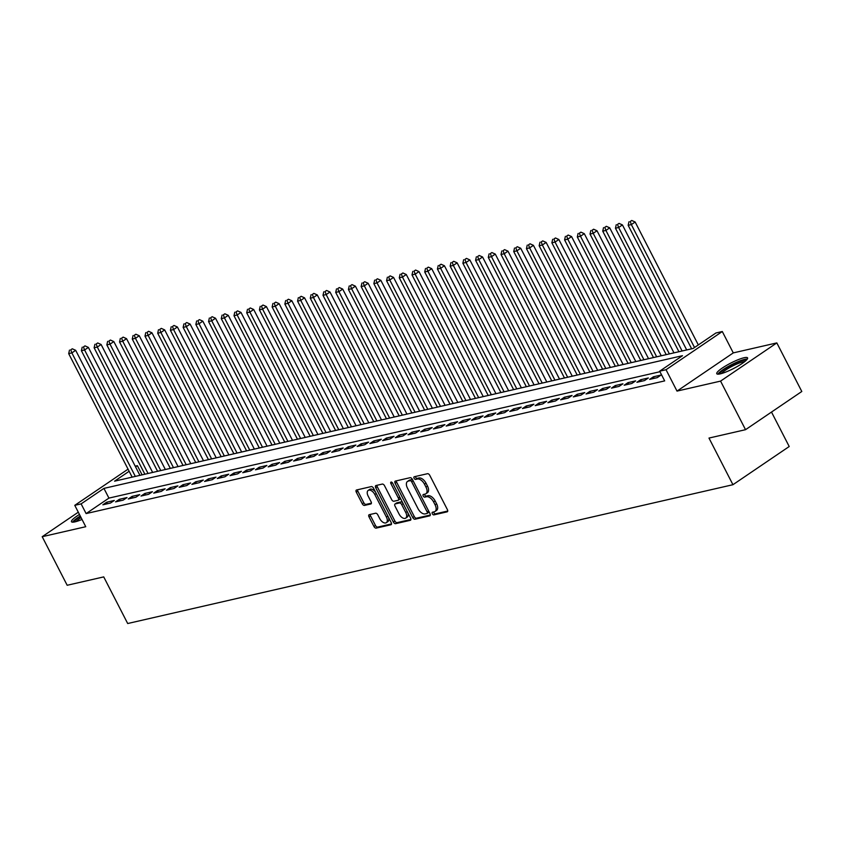 <?xml version="1.0" encoding="UTF-8"?>
<svg xmlns="http://www.w3.org/2000/svg" width="844" height="844" viewBox="0 0 844 844"><rect width="100%" height="100%" fill="white"/><g stroke="black" fill="none" stroke-linecap="round" stroke-linejoin="round"><path stroke-width="1.27" d="M432.318 513.753A1.53 0.855 -124.2 0 0 433.879 514.882L447.141 511.844A2.184 1.224 -124.2 0 0 447.383 511.738A2.184 1.224 -124.2 0 0 447.404 509.649L429.754 475.32A2.184 1.224 -124.2 0 0 427.528 473.695L414.267 476.744A1.53 0.855 -124.2 0 0 414.098 476.818A1.53 0.855 -124.2 0 0 414.087 478.274A1.53 0.855 -124.2 0 0 415.638 479.413L417.358 479.012A6.974 3.903 -124.2 0 1 424.49 484.203L425.956 487.062A6.974 3.903 -124.2 0 1 425.882 493.751A6.974 3.903 -124.2 0 1 425.102 494.088L423.382 494.478A1.53 0.855 -124.2 0 0 423.213 494.552A1.53 0.855 -124.2 0 0 423.203 496.019A1.53 0.855 -124.2 0 0 424.754 497.148L426.473 496.757A6.974 3.903 -124.2 0 1 433.605 501.948L435.071 504.807A6.974 3.903 -124.2 0 1 434.998 511.485A6.974 3.903 -124.2 0 1 434.217 511.823L432.508 512.213A1.53 0.855 -124.2 0 0 432.328 512.287A1.53 0.855 -124.2 0 0 432.318 513.753M433.605 511.96A1.53 0.855 -124.2 0 0 433.837 512.719A1.53 0.855 -124.2 0 0 435.398 513.859L447.742 511.021M415.375 476.491A1.53 0.855 -124.2 0 0 415.607 477.24A1.53 0.855 -124.2 0 0 417.168 478.379L418.877 477.989L417.358 479.012M424.49 494.225A1.53 0.855 -124.2 0 0 424.722 494.985A1.53 0.855 -124.2 0 0 426.283 496.114L427.992 495.723L426.473 496.757M79.463 514.46A17.313 3.049 -27.2 0 0 71.466 521.719A17.313 3.049 -27.2 0 0 75 521.856A17.313 3.049 -27.2 0 0 82.016 519.45M720.312 373.85A17.313 3.049 -27.2 0 0 738.099 366.032A17.313 3.049 -27.2 0 0 747.573 357.888A17.313 3.049 -27.2 0 0 744.028 357.75A17.313 3.049 -27.2 0 0 726.241 365.568A17.313 3.049 -27.2 0 0 716.767 373.713A17.313 3.049 -27.2 0 0 720.312 373.85M369.271 514.671A2.184 1.224 -124.2 0 0 369.028 514.777A2.184 1.224 -124.2 0 0 369.007 516.866L373.955 526.498A2.184 1.224 -124.2 0 0 376.181 528.122L390.909 524.746A2.184 1.224 -124.2 0 0 391.152 524.641A2.184 1.224 -124.2 0 0 391.173 522.552L373.533 488.212A2.184 1.224 -124.2 0 0 371.307 486.598L356.579 489.974A2.184 1.224 -124.2 0 0 356.337 490.079A2.184 1.224 -124.2 0 0 356.305 492.168L362.287 503.805A2.184 1.224 -124.2 0 0 364.513 505.419L370.822 503.973A2.184 1.224 -124.2 0 0 371.065 503.868A2.184 1.224 -124.2 0 0 371.086 501.779L368.121 496.008A5.824 3.27 -124.2 0 1 368.184 490.427A5.824 3.27 -124.2 0 1 374.799 494.478L386.415 517.087A5.824 3.27 -124.2 0 1 386.352 522.668A5.824 3.27 -124.2 0 1 379.737 518.617L377.806 514.851A2.184 1.224 -124.2 0 0 375.569 513.226L369.271 514.671M659.955 371.719L108.929 498.108L86.12 513.585L81.119 503.879L74.768 505.334L128.056 469.158M745.537 429.691L720.565 381.108L776.828 342.907L801.8 391.489L745.537 429.691L708.981 438.068L732.94 484.709L127.697 623.526L103.728 576.895L67.172 585.272L42.2 536.7L85.75 526.709L74.768 505.334M776.828 342.907L733.278 352.897L677.015 391.099L720.565 381.108M677.015 391.099L666.032 369.714L659.67 371.181L682.479 355.693L103.928 488.391L81.119 503.879M86.12 513.585L664.671 380.897L659.67 371.181M412.769 517.594A2.184 1.224 -124.2 0 0 414.995 519.218L429.723 515.842A2.184 1.224 -124.2 0 0 429.965 515.737A2.184 1.224 -124.2 0 0 429.997 513.648L412.347 479.308A2.184 1.224 -124.2 0 0 410.121 477.693L395.393 481.069A2.184 1.224 -124.2 0 0 395.15 481.175A2.184 1.224 -124.2 0 0 395.129 483.264L412.769 517.594L414.288 516.56A2.184 1.224 -124.2 0 0 416.514 518.184L430.324 515.019M410.321 520.294L395.593 523.67A2.184 1.224 -124.2 0 1 393.357 522.046L375.717 487.716A2.184 1.224 -124.2 0 1 375.738 485.627A2.184 1.224 -124.2 0 1 375.981 485.522L382.29 484.076A2.184 1.224 -124.2 0 1 384.516 485.701L391.669 499.616A2.184 1.224 -124.2 0 0 393.895 501.241L398.083 500.281A2.184 1.224 -124.2 0 0 398.326 500.175A2.184 1.224 -124.2 0 0 398.347 498.087L390.899 483.591A1.53 0.855 -124.2 0 1 390.92 482.135A1.53 0.855 -124.2 0 1 392.65 483.19L410.585 518.1A2.184 1.224 -124.2 0 1 410.564 520.189A2.184 1.224 -124.2 0 1 410.321 520.294L410.743 519.999M78.292 512.192L42.2 536.7M649.627 379.389L657.254 377.637L661.052 375.052L653.425 376.804L649.627 379.389M636.914 382.3L644.542 380.56L648.34 377.975L640.712 379.726L636.914 382.3M624.191 385.223L631.818 383.471L635.627 380.887L627.999 382.638L624.191 385.223M611.478 388.134L619.106 386.383L622.914 383.809L615.276 385.56L611.478 388.134M598.765 391.057L606.393 389.306L610.191 386.721L602.563 388.472L598.765 391.057M586.053 393.969L593.68 392.217L597.478 389.643L589.851 391.394L586.053 393.969M573.329 396.891L580.957 395.14L584.765 392.555L577.138 394.306L573.329 396.891M560.616 399.803L568.244 398.051L572.053 395.477L564.414 397.218L560.616 399.803M547.904 402.715L555.531 400.974L559.329 398.389L551.702 400.14L547.904 402.715M535.191 405.637L542.819 403.886L546.617 401.301L538.989 403.052L535.191 405.637M522.468 408.549L530.095 406.797L533.904 404.223L526.276 405.975L522.468 408.549M509.755 411.471L517.383 409.72L521.191 407.135L513.553 408.886L509.755 411.471M497.042 414.383L504.67 412.632L508.468 410.057L500.84 411.809L497.042 414.383M484.329 417.305L491.957 415.554L495.755 412.969L488.127 414.721L484.329 417.305M471.606 420.217L479.234 418.466L483.042 415.892L475.415 417.632L471.606 420.217M458.893 423.129L466.521 421.388L470.33 418.803L462.691 420.555L458.893 423.129M446.181 426.051L453.808 424.3L457.606 421.715L449.979 423.466L446.181 426.051M433.468 428.963L441.096 427.212L444.893 424.637L437.266 426.389L433.468 428.963M420.745 431.885L428.372 430.134L432.181 427.549L424.553 429.301L420.745 431.885M408.032 434.797L415.659 433.046L419.468 430.472L411.83 432.223L408.032 434.797M395.319 437.719L402.947 435.968L406.745 433.383L399.117 435.135L395.319 437.719M382.606 440.631L390.234 438.88L394.032 436.306L386.404 438.047L382.606 440.631M369.883 443.554L377.511 441.802L381.319 439.218L373.692 440.969L369.883 443.554M357.17 446.465L364.798 444.714L368.606 442.129L360.968 443.881L357.17 446.465M344.457 449.377L352.085 447.637L355.883 445.052L348.255 446.803L344.457 449.377M331.745 452.3L339.372 450.548L343.17 447.964L335.543 449.715L331.745 452.3M319.021 455.211L326.649 453.46L330.458 450.886L322.83 452.637L319.021 455.211M306.309 458.134L313.936 456.382L317.745 453.798L310.107 455.549L306.309 458.134M293.596 461.046L301.224 459.294L305.022 456.72L297.394 458.471L293.596 461.046M280.883 463.968L288.511 462.217L292.309 459.632L284.681 461.383L280.883 463.968M268.16 466.88L275.788 465.128L279.596 462.554L271.968 464.295L268.16 466.88M255.447 469.791L263.075 468.051L266.883 465.466L259.245 467.217L255.447 469.791M242.734 472.714L250.362 470.963L254.16 468.378L246.532 470.129L242.734 472.714M230.022 475.626L237.649 473.874L241.447 471.3L233.82 473.051L230.022 475.626M217.298 478.548L224.926 476.797L228.735 474.212L221.107 475.963L217.298 478.548M204.586 481.46L212.213 479.708L216.022 477.134L208.384 478.886L204.586 481.46M191.873 484.382L199.5 482.631L203.298 480.046L195.671 481.797L191.873 484.382M179.16 487.294L186.788 485.543L190.586 482.968L182.958 484.709L179.16 487.294M166.437 490.216L174.064 488.465L177.873 485.88L170.245 487.632L166.437 490.216M153.724 493.128L161.352 491.377L165.16 488.792L157.522 490.543L153.724 493.128M141.011 496.04L148.639 494.299L152.437 491.714L144.809 493.466L141.011 496.04M128.299 498.962L135.926 497.211L139.724 494.626L132.097 496.377L128.299 498.962M115.575 501.874L123.203 500.123L127.011 497.549L119.384 499.3L115.575 501.874M114.299 500.46L106.66 502.212L102.862 504.796L110.49 503.045L114.299 500.46M732.94 484.709L789.214 446.518L771.5 412.062M135.209 466.183L137.393 465.677L135.589 466.901M142.098 474.856L137.393 465.677M129.153 471.268L114.584 481.164L693.124 348.466L715.944 332.979L722.295 331.523L666.032 369.714M733.278 352.897L722.295 331.523M108.929 498.108L103.928 488.391M653.425 376.804L654.216 378.334M640.712 379.726L641.493 381.256M627.999 382.638L628.78 384.168M615.276 385.56L616.067 387.09M602.563 388.472L603.354 390.002M589.851 391.394L590.631 392.914M577.138 394.306L577.918 395.836M564.414 397.218L565.206 398.748M551.702 400.14L552.493 401.67M538.989 403.052L539.77 404.582M526.276 405.975L527.057 407.504M513.553 408.886L514.344 410.416M500.84 411.809L501.631 413.328M488.127 414.721L488.908 416.25M475.415 417.632L476.195 419.162M462.691 420.555L463.483 422.084M449.979 423.466L450.77 424.996M437.266 426.389L438.047 427.919M424.553 429.301L425.334 430.83M411.83 432.223L412.621 433.742M399.117 435.135L399.908 436.664M386.404 438.047L387.185 439.576M373.692 440.969L374.472 442.499M360.968 443.881L361.759 445.41M348.255 446.803L349.047 448.333M335.543 449.715L336.323 451.245M322.83 452.637L323.611 454.167M310.107 455.549L310.898 457.079M297.394 458.471L298.185 459.991M284.681 461.383L285.462 462.913M271.968 464.295L272.749 465.825M259.245 467.217L260.036 468.747M246.532 470.129L247.324 471.659M233.82 473.051L234.6 474.581M221.107 475.963L221.888 477.493M208.384 478.886L209.175 480.405M195.671 481.797L196.462 483.327M182.958 484.709L183.739 486.239M170.245 487.632L171.026 489.161M157.522 490.543L158.313 492.073M144.809 493.466L145.601 494.995M132.097 496.377L132.877 497.907M119.384 499.3L120.165 500.83M106.66 502.212L107.452 503.741M434.998 511.485L436.517 510.451A6.974 3.903 -124.2 0 0 436.601 503.773L435.071 504.807M427.992 495.723A6.974 3.903 -124.2 0 1 435.124 500.914L436.601 503.773M425.882 493.751L427.402 492.717A6.974 3.903 -124.2 0 0 427.475 486.028L425.956 487.062M418.877 477.989A6.974 3.903 -124.2 0 1 426.009 483.169L427.475 486.028M396.311 480.858A2.184 1.224 -124.2 0 0 396.648 482.23L414.288 516.56M426.98 513.479A1.53 0.855 -124.2 0 0 427.148 513.405A1.53 0.855 -124.2 0 0 427.169 511.949L411.682 481.808A1.53 0.855 -124.2 0 0 410.121 480.679L408.306 481.091A6.974 3.903 -124.2 0 0 407.536 481.428A6.974 3.903 -124.2 0 0 407.452 488.106L418.044 508.71A6.974 3.903 -124.2 0 0 425.165 513.901L426.98 513.479M427.286 513.279L428.499 512.456A1.53 0.855 -124.2 0 0 428.668 512.382A1.53 0.855 -124.2 0 0 428.9 511.517M412.811 480.215A1.53 0.855 -124.2 0 0 411.64 479.645L410.121 480.679M407.536 481.428L409.055 480.394A6.974 3.903 -124.2 0 1 409.825 480.057L411.64 479.645M410.922 519.471L397.113 522.636L395.593 523.67M376.899 485.311A2.184 1.224 -124.2 0 0 377.236 486.682L394.887 521.012A2.184 1.224 -124.2 0 0 397.113 522.636M399.602 499.247A2.184 1.224 -124.2 0 0 399.845 499.142A2.184 1.224 -124.2 0 0 400.14 497.781M399.096 514.07A5.824 3.27 -124.2 0 0 405.711 518.121A5.824 3.27 -124.2 0 0 405.774 512.54L401.681 504.575A2.184 1.224 -124.2 0 0 399.455 502.95L395.277 503.91A2.184 1.224 -124.2 0 0 395.034 504.016A2.184 1.224 -124.2 0 0 395.003 506.105L399.096 514.07M405.711 518.121L407.23 517.098A5.824 3.27 -124.2 0 0 407.8 512.688M402.757 502.855A2.184 1.224 -124.2 0 0 400.974 501.916L399.455 502.95M396.363 503.172A2.184 1.224 -124.2 0 1 396.553 502.982A2.184 1.224 -124.2 0 1 396.796 502.876L400.974 501.916M386.352 522.668L387.871 521.634A5.824 3.27 -124.2 0 0 388.44 517.235M375.633 492.305A5.824 3.27 -124.2 0 0 369.704 489.393L368.184 490.427M357.497 489.763A2.184 1.224 -124.2 0 0 357.824 491.134L363.806 502.771A2.184 1.224 -124.2 0 0 366.032 504.385L371.423 503.151M370.189 514.46A2.184 1.224 -124.2 0 0 370.527 515.832L375.474 525.464A2.184 1.224 -124.2 0 0 377.701 527.089L391.51 523.924M698.326 344.943L635.152 222.004L631.344 224.588L628.168 225.316L691.637 348.815M694.528 347.517L631.344 224.588L630.236 221.508L631.755 220.474L630.236 221.508M628.168 225.316L628.959 221.793M631.755 220.474L635.152 222.004M719.594 373.998A14.981 2.648 152.8 0 1 728.319 366.876A14.981 2.648 152.8 0 1 743.237 360.388A14.981 2.648 152.8 0 1 746.159 360.346M744.693 361.622A13.873 2.448 -27.2 0 0 742.973 361.876A13.873 2.448 -27.2 0 0 730.767 366.982A13.873 2.448 -27.2 0 0 721.483 373.544M747.288 359.048A17.207 3.038 -27.2 0 0 744.756 359.354A17.207 3.038 -27.2 0 0 729.121 365.969A17.207 3.038 -27.2 0 0 717.885 374.166M74.283 522.003A14.981 2.648 152.8 0 1 75.095 520.548A14.981 2.648 152.8 0 1 80.465 516.423M81.066 517.594A13.873 2.448 -27.2 0 0 76.53 521.138A13.873 2.448 -27.2 0 0 76.182 521.56M80.264 516.032A17.207 3.038 -27.2 0 0 73.238 521.318A17.207 3.038 -27.2 0 0 72.573 522.172M686.689 349.943L622.429 224.926L618.631 227.5L615.455 228.228L678.924 351.726M682.1 350.998L618.631 227.5L617.523 224.42L619.042 223.386L617.523 224.42M615.455 228.228L616.247 224.715M619.042 223.386L622.429 224.926M673.976 352.866L609.716 227.838L605.918 230.423L602.743 231.15L666.201 354.638M669.387 353.91L605.918 230.423L604.81 227.331L606.33 226.308L604.81 227.331M602.743 231.15L603.534 227.627M606.33 226.308L609.716 227.838M661.253 355.778L597.003 230.75L593.205 233.334L590.019 234.062L653.488 357.561M656.674 356.833L593.205 233.334L592.087 230.254L593.606 229.22L592.087 230.254M590.019 234.062L590.821 230.549M593.606 229.22L597.003 230.75M648.54 358.689L584.291 233.672L580.482 236.246L577.307 236.985L640.775 360.472M643.951 359.744L580.482 236.246L579.374 233.166L580.894 232.142L579.374 233.166M577.307 236.985L578.098 233.461M580.894 232.142L584.291 233.672M635.827 361.612L571.567 236.584L567.769 239.168L564.594 239.896L628.063 363.395M631.238 362.667L567.769 239.168L566.662 236.088L568.181 235.054L566.662 236.088M564.594 239.896L565.385 236.373M568.181 235.054L571.567 236.584M623.115 364.524L558.855 239.506L555.057 242.08L551.881 242.808L615.339 366.307M618.525 365.579L555.057 242.08L553.949 239L555.468 237.966L553.949 239M551.881 242.808L552.672 239.295M555.468 237.966L558.855 239.506M610.391 367.446L546.142 242.418L542.344 245.003L539.158 245.731L602.627 369.229M605.813 368.49L542.344 245.003L541.226 241.922L542.745 240.888L541.226 241.922M539.158 245.731L539.96 242.207M542.745 240.888L546.142 242.418M597.679 370.358L533.429 245.34L529.621 247.914L526.445 248.642L589.914 372.141M593.089 371.413L529.621 247.914L528.513 244.834L530.032 243.8L528.513 244.834M526.445 248.642L527.236 245.129M530.032 243.8L533.429 245.34M584.966 373.28L520.706 248.252L516.908 250.837L513.732 251.565L577.201 375.052M580.377 374.325L516.908 250.837L515.8 247.756L517.319 246.722L515.8 247.756M513.732 251.565L514.524 248.041M517.319 246.722L520.706 248.252M572.253 376.192L507.993 251.164L504.195 253.749L501.019 254.477L564.478 377.975M567.664 377.247L504.195 253.749L503.087 250.668L504.606 249.634L503.087 250.668M501.019 254.477L501.811 250.963M504.606 249.634L507.993 251.164M559.53 379.104L495.28 254.086L491.482 256.671L488.296 257.399L551.765 380.887M554.951 380.159L491.482 256.671L490.364 253.58L491.883 252.556L490.364 253.58M488.296 257.399L489.098 253.875M491.883 252.556L495.28 254.086M546.817 382.026L482.568 256.998L478.759 259.583L475.583 260.311L539.052 383.809M542.228 383.081L478.759 259.583L477.651 256.502L479.17 255.468L477.651 256.502M475.583 260.311L476.375 256.787M479.17 255.468L482.568 256.998M534.104 384.938L469.844 259.92L466.046 262.495L462.871 263.222L526.339 386.721M529.515 385.993L466.046 262.495L464.938 259.414L466.458 258.38L464.938 259.414M462.871 263.222L463.662 259.709M466.458 258.38L469.844 259.92M521.392 387.86L457.131 262.832L453.333 265.417L450.158 266.145L513.616 389.643M516.802 388.905L453.333 265.417L452.215 262.336L453.745 261.302L452.215 262.336M450.158 266.145L450.949 262.621M453.745 261.302L457.131 262.832M508.668 390.772L444.419 265.755L440.621 268.329L437.435 269.057L500.903 392.555M504.09 391.827L440.621 268.329L439.502 265.248L441.022 264.214L439.502 265.248M437.435 269.057L438.236 265.543M441.022 264.214L444.419 265.755M495.955 393.694L431.706 268.666L427.897 271.251L424.722 271.979L488.191 395.467M491.366 394.739L427.897 271.251L426.79 268.17L428.309 267.137L426.79 268.17M424.722 271.979L425.513 268.455M428.309 267.137L431.706 268.666M483.243 396.606L418.983 271.578L415.185 274.163L412.009 274.891L475.478 398.389M478.653 397.661L415.185 274.163L414.077 271.082L415.596 270.048L414.077 271.082M412.009 274.891L412.8 271.378M415.596 270.048L418.983 271.578M470.53 399.528L406.27 274.5L402.472 277.085L399.296 277.813L462.755 401.301M465.941 400.573L402.472 277.085L401.354 273.994L402.883 272.971L401.354 273.994M399.296 277.813L400.088 274.289M402.883 272.971L406.27 274.5M457.807 402.44L393.557 277.412L389.759 279.997L386.573 280.725L450.042 404.223M453.217 403.495L389.759 279.997L388.641 276.916L390.16 275.882L388.641 276.916M386.573 280.725L387.375 277.212M390.16 275.882L393.557 277.412M445.094 405.352L380.844 280.335L377.036 282.909L373.86 283.647L437.329 407.135M440.505 406.407L377.036 282.909L375.928 279.828L377.447 278.794L375.928 279.828M373.86 283.647L374.652 280.124M377.447 278.794L380.844 280.335M432.381 408.274L368.121 283.246L364.323 285.831L361.148 286.559L424.616 410.057M427.792 409.329L364.323 285.831L363.215 282.751L364.735 281.717L363.215 282.751M361.148 286.559L361.939 283.035M364.735 281.717L368.121 283.246M419.668 411.186L355.408 286.169L351.61 288.743L348.435 289.471L411.893 412.969M415.079 412.241L351.61 288.743L350.492 285.662L352.022 284.628L350.492 285.662M348.435 289.471L349.226 285.958M352.022 284.628L355.408 286.169M406.945 414.109L342.696 289.081L338.898 291.665L335.712 292.393L399.18 415.892M402.356 415.153L338.898 291.665L337.779 288.585L339.299 287.551L337.779 288.585M335.712 292.393L336.513 288.87M339.299 287.551L342.696 289.081M394.232 417.02L329.983 292.003L326.174 294.577L322.999 295.305L386.468 418.803M389.643 418.075L326.174 294.577L325.067 291.496L326.586 290.463L325.067 291.496M322.999 295.305L323.79 291.792M326.586 290.463L329.983 292.003M381.52 419.943L317.26 294.915L313.462 297.499L310.286 298.227L373.755 421.715M376.93 420.987L313.462 297.499L312.354 294.408L313.873 293.385L312.354 294.408M310.286 298.227L311.077 294.704M313.873 293.385L317.26 294.915M368.807 422.855L304.547 297.827L300.749 300.411L297.573 301.139L361.032 424.637M364.218 423.91L300.749 300.411L299.631 297.331L301.16 296.297L299.631 297.331M297.573 301.139L298.365 297.626M301.16 296.297L304.547 297.827M356.084 425.766L291.834 300.749L288.036 303.323L284.85 304.062L348.319 427.549M351.494 426.821L288.036 303.323L286.918 300.242L288.437 299.219L286.918 300.242M284.85 304.062L285.652 300.538M288.437 299.219L291.834 300.749M343.371 428.689L279.121 303.661L275.313 306.245L272.137 306.973L335.606 430.472M338.782 429.744L275.313 306.245L274.205 303.165L275.724 302.131L274.205 303.165M272.137 306.973L272.928 303.45M275.724 302.131L279.121 303.661M330.658 431.601L266.398 306.583L262.6 309.157L259.424 309.885L322.893 433.383M326.069 432.656L262.6 309.157L261.492 306.077L263.012 305.043L261.492 306.077M259.424 309.885L260.216 306.372M263.012 305.043L266.398 306.583M317.945 434.523L253.685 309.495L249.887 312.08L246.712 312.808L310.17 436.306M313.356 435.567L249.887 312.08L248.769 308.999L250.299 307.965L248.769 308.999M246.712 312.808L247.503 309.284M250.299 307.965L253.685 309.495M305.222 437.435L240.973 312.417L237.175 314.991L233.988 315.719L297.457 439.218M300.633 438.49L237.175 314.991L236.056 311.911L237.575 310.877L236.056 311.911M233.988 315.719L234.79 312.206M237.575 310.877L240.973 312.417M292.509 440.357L228.26 315.329L224.451 317.914L221.276 318.642L284.744 442.129M287.92 441.401L224.451 317.914L223.343 314.833L224.863 313.799L223.343 314.833M221.276 318.642L222.067 315.118M224.863 313.799L228.26 315.329M279.797 443.269L215.536 318.241L211.738 320.825L208.563 321.553L272.032 445.052M275.207 444.324L211.738 320.825L210.631 317.745L212.15 316.711L210.631 317.745M208.563 321.553L209.354 318.04M212.15 316.711L215.536 318.241M267.084 446.181L202.824 321.163L199.026 323.748L195.85 324.476L259.308 447.964M262.495 447.236L199.026 323.748L197.907 320.657L199.437 319.633L197.907 320.657M195.85 324.476L196.641 320.952M199.437 319.633L202.824 321.163M254.36 449.103L190.111 324.075L186.313 326.66L183.127 327.388L246.596 450.886M249.771 450.158L186.313 326.66L185.195 323.579L186.714 322.545L185.195 323.579M183.127 327.388L183.929 323.874M186.714 322.545L190.111 324.075M241.648 452.015L177.398 326.997L173.59 329.571L170.414 330.31L233.883 453.798M237.058 453.07L173.59 329.571L172.482 326.491L174.001 325.457L172.482 326.491M170.414 330.31L171.205 326.786M174.001 325.457L177.398 326.997M228.935 454.937L164.675 329.909L160.877 332.494L157.701 333.222L221.17 456.72M224.346 455.992L160.877 332.494L159.769 329.413L161.288 328.379L159.769 329.413M157.701 333.222L158.493 329.698M161.288 328.379L164.675 329.909M216.222 457.849L151.962 332.831L148.164 335.406L144.989 336.134L208.447 459.632M211.633 458.904L148.164 335.406L147.046 332.325L148.576 331.291L147.046 332.325M144.989 336.134L145.78 332.62M148.576 331.291L151.962 332.831M203.499 460.771L139.249 335.743L135.451 338.328L132.265 339.056L195.734 462.554M198.91 461.816L135.451 338.328L134.333 335.247L135.852 334.213L134.333 335.247M132.265 339.056L133.067 335.532M135.852 334.213L139.249 335.743M190.786 463.683L126.537 338.666L122.728 341.24L119.553 341.968L183.021 465.466M186.197 464.738L122.728 341.24L121.62 338.159L123.14 337.125L121.62 338.159M119.553 341.968L120.344 338.455M123.14 337.125L126.537 338.666M178.073 466.605L113.813 341.577L110.015 344.162L106.84 344.89L170.309 468.378M173.484 467.65L110.015 344.162L108.908 341.071L110.427 340.048L108.908 341.071M106.84 344.89L107.631 341.366M110.427 340.048L113.813 341.577M165.361 469.517L101.101 344.489L97.303 347.074L94.127 347.802L157.585 471.3M160.771 470.572L97.303 347.074L96.184 343.993L97.714 342.959L96.184 343.993M94.127 347.802L94.918 344.289M97.714 342.959L101.101 344.489M152.637 472.429L88.388 347.411L84.59 349.986L81.404 350.724L144.873 474.212M148.048 473.484L84.59 349.986L83.472 346.905L84.991 345.871L83.472 346.905M81.404 350.724L82.206 347.2M84.991 345.871L88.388 347.411M139.925 475.351L75.675 350.323L71.867 352.908L68.691 353.636L132.16 477.134M135.335 476.406L71.867 352.908L70.759 349.827L72.278 348.794L70.759 349.827M68.691 353.636L69.482 350.112M72.278 348.794L75.675 350.323M435.398 513.859L433.879 514.882M417.168 478.379L415.638 479.413M426.283 496.114L424.754 497.148M435.124 500.914L433.605 501.948M426.009 483.169L424.49 484.203M396.648 482.23L395.129 483.264M416.514 518.184L414.995 519.218M428.615 510.968L427.169 511.949M413.127 480.827L411.682 481.808M409.825 480.057L408.306 481.091M394.887 521.012L393.357 522.046M377.236 486.682L375.717 487.716M399.792 497.105L398.347 498.087M392.281 482.652L390.899 483.591M407.219 511.559L405.774 512.54M403.126 503.594L401.681 504.575M396.796 502.876L395.277 503.91M387.86 516.106L386.415 517.087M376.245 493.497L374.799 494.478M366.032 504.385L364.513 505.419M363.806 502.771L362.287 503.805M357.824 491.134L356.305 492.168M377.701 527.089L376.181 528.122M375.474 525.464L373.955 526.498M370.527 515.832L369.007 516.866M428.668 512.382L427.148 513.405M399.845 499.142L398.326 500.175M396.553 502.982L395.034 504.016"/></g></svg>
